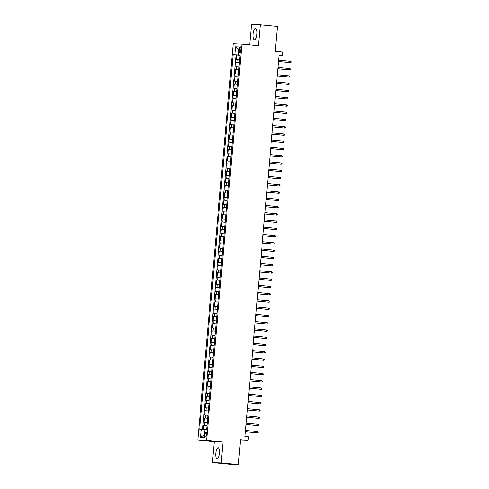 <?xml version="1.0" encoding="UTF-8"?>
<svg xmlns="http://www.w3.org/2000/svg" width="489" height="489" viewBox="0 0 489 489"><rect width="100%" height="100%" fill="white"/><g stroke="black" fill="none" stroke-linecap="round" stroke-linejoin="round"><path stroke-width="0.73" d="M219.482 453.376A5.685 1.846 -84.6 0 0 218.167 447.643A5.685 1.846 -84.6 0 0 215.783 453.23A5.685 1.846 -84.6 0 0 217.092 458.963A5.685 1.846 -84.6 0 0 219.482 453.376M256.896 34.144A5.685 1.846 -84.6 0 0 255.582 28.405A5.685 1.846 -84.6 0 0 253.198 33.992A5.685 1.846 -84.6 0 0 254.512 39.725A5.685 1.846 -84.6 0 0 256.896 34.144M206.492 434.654A2.335 0.758 -84.6 0 0 205.955 432.3A2.335 0.758 -84.6 0 0 204.977 434.593A2.335 0.758 -84.6 0 0 205.514 436.946A2.335 0.758 -84.6 0 0 206.492 434.654M212.403 462.557L229.561 464.189L238.332 464.55L221.175 462.918L223.039 442.05L206.572 440.485L197.794 440.124L214.268 441.689L212.403 462.557L221.175 462.918M206.572 440.485L241.945 44.12L233.174 43.759L197.794 440.124M241.945 44.12L258.412 45.685L260.276 24.811L251.505 24.45L249.683 44.854M260.276 24.811L277.434 26.443L275.215 51.302L282.764 52.023L282.44 55.648L279.005 55.324L244.995 436.445L248.424 436.775L248.1 440.406L240.551 439.684L238.332 464.55M239.634 59.56L236.413 59.346L236.798 54.988L240.02 55.294M239.378 62.464L236.15 62.25L239.372 62.555M236.15 62.25L235.765 66.608L238.993 66.822M238.345 74.077L235.117 73.863L235.502 69.511L238.724 69.817M237.697 81.339L234.469 81.125L234.854 76.767L238.076 77.073M237.049 88.601L233.821 88.387L234.207 84.029L237.428 84.334M236.401 95.856L233.174 95.642L233.559 91.29L236.78 91.596M235.753 103.118L232.526 102.904L232.911 98.546L236.132 98.851M235.105 110.38L231.878 110.166L232.263 105.807L235.484 106.113M234.457 117.635L231.23 117.421L231.615 113.069L234.836 113.375M233.809 124.897L230.582 124.683L230.967 120.325L234.188 120.63M233.161 132.158L229.934 131.938L230.319 127.586L233.54 127.892M232.513 139.414L229.286 139.2L229.671 134.848L232.892 135.153M231.865 146.676L228.638 146.462L229.023 142.103L232.244 142.409M231.218 153.931L227.99 153.717L228.375 149.365L231.597 149.671M230.57 161.193L227.342 160.979L227.727 156.621L230.949 156.926M229.922 168.454L226.694 168.24L227.079 163.882L230.301 164.188M229.274 175.71L226.046 175.496L226.431 171.144L229.653 171.45M228.626 182.972L225.398 182.758L225.784 178.399L229.005 178.705M227.978 190.233L224.751 190.019L225.136 185.661L228.357 185.967M227.33 197.489L224.103 197.275L224.488 192.923L227.709 193.228M226.682 204.75L223.455 204.536L223.84 200.178L227.061 200.484M226.034 212.012L222.807 211.798L223.192 207.44L226.413 207.746M225.386 219.268L222.159 219.054L222.544 214.702L225.765 215.007M224.738 226.529L221.511 226.315L221.896 221.957L225.117 222.263M224.09 233.791L220.863 233.577L221.248 229.219L224.469 229.524M223.442 241.046L220.215 240.832L220.6 236.48L223.821 236.786M222.795 248.308L219.567 248.094L219.952 243.736L223.173 244.042M222.147 255.564L218.919 255.35L219.304 250.998L222.526 251.303M221.499 262.825L218.271 262.611L218.656 258.259L221.878 258.559M220.851 270.087L217.623 269.873L218.008 265.515L221.23 265.82M220.203 277.342L216.975 277.129L217.361 272.776L220.582 273.082M219.555 284.604L216.327 284.39L216.713 280.032L219.934 280.338M218.907 291.866L215.68 291.652L216.065 287.294L219.286 287.599M218.259 299.121L215.032 298.907L215.417 294.555L218.638 294.861M217.611 306.383L214.384 306.169L214.769 301.811L217.99 302.116M216.963 313.645L213.736 313.431L214.121 309.072L217.342 309.378M216.315 320.9L213.088 320.686L213.473 316.334L216.694 316.64M215.667 328.162L212.44 327.948L212.825 323.59L216.046 323.895M215.019 335.423L211.792 335.209L212.177 330.851L215.398 331.157M214.371 342.679L211.144 342.465L211.529 338.113L214.75 338.419M213.724 349.941L210.496 349.727L210.887 345.368L214.103 345.674M213.076 357.202L209.848 356.982L210.239 352.63L213.455 352.936M212.428 364.458L209.2 364.244L209.592 359.892L212.807 360.197M211.78 371.719L208.552 371.506L208.944 367.147L212.159 367.453M211.132 378.975L207.904 378.761L208.296 374.409L211.511 374.715M210.484 386.237L207.257 386.023L207.648 381.664L210.863 381.97M209.836 393.498L206.609 393.284L207 388.926L210.215 389.232M209.188 400.754L205.961 400.54L206.352 396.188L209.567 396.493M208.54 408.015L205.313 407.802L205.704 403.443L208.919 403.749M207.892 415.277L204.665 415.063L205.056 410.705L208.271 411.011M207.244 422.533L204.017 422.319L204.408 417.967L207.623 418.272M239.408 49.041L239.268 50.636A2.262 0.733 -84.6 0 0 239.787 52.916A2.262 0.733 -84.6 0 0 240.741 50.697L240.881 49.102A2.262 0.733 -84.6 0 0 240.362 46.822A2.262 0.733 -84.6 0 0 239.408 49.041L240.875 49.181M238.491 54.915L233.125 54.682L199.689 429.275L201.352 429.342L200.637 437.325L204.243 437.478L204.958 429.489L206.615 429.556L240.05 54.97L238.387 54.902L240.038 55.104M234.781 54.75L235.496 46.767L239.103 46.913L238.387 54.902M236.798 54.988L236.004 54.957L202.587 429.44M206.981 425.436L203.76 425.222L203.375 429.507M204.408 417.967L207.629 418.181M205.056 410.705L208.277 410.919M205.704 403.443L208.925 403.657M206.352 396.188L209.573 396.402M207 388.926L210.221 389.14M207.648 381.664L210.869 381.885M208.296 374.409L211.517 374.623M208.944 367.147L212.165 367.361M209.592 359.892L212.813 360.106M210.239 352.63L213.461 352.844M210.887 345.368L214.109 345.582M211.529 338.113L214.757 338.327M212.177 330.851L215.404 331.065M212.825 323.59L216.052 323.804M213.473 316.334L216.7 316.548M214.121 309.072L217.348 309.286M214.769 301.811L217.996 302.025M215.417 294.555L218.644 294.769M216.065 287.294L219.292 287.508M216.713 280.032L219.94 280.246M217.361 272.776L220.588 272.99M218.008 265.515L221.236 265.729M218.656 258.259L221.884 258.473M219.304 250.998L222.532 251.212M219.952 243.736L223.18 243.95M220.6 236.48L223.828 236.694M221.248 229.219L224.475 229.433M221.896 221.957L225.123 222.171M222.544 214.702L225.771 214.916M223.192 207.44L226.419 207.654M223.84 200.178L227.067 200.392M224.488 192.923L227.715 193.137M225.136 185.661L228.363 185.875M225.784 178.399L229.011 178.613M226.431 171.144L229.659 171.358M227.079 163.882L230.307 164.096M227.727 156.621L230.955 156.841M228.375 149.365L231.603 149.579M229.023 142.103L232.251 142.317M229.671 134.848L232.898 135.062M230.319 127.586L233.546 127.8M230.967 120.325L234.194 120.538M231.615 113.069L234.842 113.283M232.263 105.807L235.49 106.021M232.911 98.546L236.138 98.76M233.559 91.29L236.786 91.504M234.207 84.029L237.434 84.242M234.854 76.767L238.082 76.981M235.502 69.511L238.73 69.725M240.026 55.202L238.479 55.055M240.515 440.088L248.1 440.406M278.993 55.508L282.44 55.648M236.004 54.957L233.125 54.682M203.76 425.222L206.975 425.528M201.352 429.342L204.946 429.635M238.834 49.884L235.496 46.767M200.637 437.325L204.481 434.794M223.039 442.05L214.268 441.689M278.449 61.541L290.319 62.647L278.455 61.516M290.435 61.339L291.206 61.712L291.138 62.433L290.319 62.647L290.435 61.339L278.571 60.214M277.801 68.802L289.671 69.903L277.807 68.778M289.788 68.601L290.558 68.967L290.49 69.695L289.671 69.903L289.788 68.601L277.923 67.47M277.153 76.058L289.023 77.164L277.159 76.04M289.14 75.856L289.91 76.229L289.843 76.956L289.023 77.164L289.14 75.856L277.275 74.731M276.505 83.319L288.376 84.426L276.511 83.295M288.492 83.118L289.262 83.491L289.195 84.212L288.376 84.426L288.492 83.118L276.627 81.993M275.857 90.581L287.728 91.681L275.863 90.557M287.844 90.379L288.614 90.746L288.547 91.474L287.728 91.681L287.844 90.379L275.979 89.249M287.196 97.635L287.966 98.008L287.899 98.735L287.08 98.943L275.215 97.818L286.652 98.925L287.08 98.943L287.196 97.635L275.331 96.51M274.567 105.098L286.432 106.205L274.567 105.074M286.548 104.897L287.318 105.269L287.251 105.991L286.432 106.205L286.548 104.897L274.684 103.772M285.9 112.152L286.67 112.525L286.603 113.252L285.784 113.46L273.919 112.336L285.356 113.442L285.784 113.46L285.9 112.152L274.036 111.027M273.272 119.616L285.136 120.722L273.272 119.597M285.252 119.414L286.022 119.787L285.955 120.514L285.136 120.722L285.252 119.414L273.388 118.289M284.604 126.675L285.374 127.042L285.307 127.77L284.488 127.984L272.624 126.853L284.06 127.965L284.488 127.984L284.604 126.675L272.74 125.545M271.976 134.139L283.84 135.239L271.976 134.114M283.956 133.931L284.726 134.304L284.659 135.031L283.84 135.239L283.956 133.931L272.092 132.806M283.308 141.193L284.078 141.565L284.011 142.293L283.192 142.501L271.328 141.376L282.764 142.482L283.192 142.501L283.308 141.193L271.444 140.068M270.68 148.656L282.544 149.756L270.68 148.632M282.66 148.454L283.431 148.821L283.363 149.548L282.544 149.756L282.66 148.454L270.796 147.323M270.032 155.918L281.896 157.018L270.032 155.893M282.012 155.71L282.783 156.083L282.715 156.81L281.896 157.018L282.012 155.71L270.148 154.585M269.384 163.173L281.248 164.28L269.384 163.149M281.364 162.971L282.135 163.344L282.067 164.066L281.248 164.28L281.364 162.971L269.5 161.847M268.736 170.435L280.6 171.535L268.736 170.41M280.717 170.233L281.487 170.6L281.419 171.327L280.6 171.535L280.717 170.233L268.852 169.102M268.088 177.69L279.952 178.797L268.088 177.672M280.069 177.489L280.839 177.862L280.772 178.589L279.952 178.797L280.069 177.489L268.204 176.364M267.44 184.952L279.305 186.058L267.44 184.928M279.421 184.75L280.191 185.123L280.124 185.844L279.305 186.058L279.421 184.75L267.556 183.626M266.792 192.214L278.657 193.314L266.792 192.189M278.773 192.012L279.543 192.379L279.476 193.106L278.657 193.314L278.773 192.012L266.908 190.881M266.144 199.469L278.009 200.576L266.144 199.451M278.125 199.267L278.895 199.64L278.828 200.368L278.009 200.576L278.125 199.267L266.26 198.143M265.496 206.731L277.361 207.837L265.496 206.706M277.477 206.529L278.247 206.902L278.18 207.623L277.361 207.837L277.477 206.529L265.613 205.404M264.849 213.993L276.713 215.093L264.849 213.968M276.829 213.785L277.599 214.158L277.532 214.885L276.713 215.093L276.829 213.785L264.965 212.66M276.181 221.046L276.951 221.419L276.884 222.147L276.065 222.354L264.201 221.23L275.637 222.336L276.065 222.354L276.181 221.046L264.317 219.922M263.553 228.51L275.417 229.616L263.553 228.485M275.533 228.308L276.303 228.681L276.236 229.402L275.417 229.616L275.533 228.308L263.669 227.177M274.885 235.564L275.655 235.936L275.588 236.664L274.769 236.872L262.905 235.747L274.341 236.853L274.769 236.872L274.885 235.564L263.021 234.439M262.257 243.027L274.121 244.133L262.257 243.009M274.237 242.825L275.007 243.198L274.94 243.925L274.121 244.133L274.237 242.825L262.373 241.7M273.589 250.087L274.36 250.454L274.292 251.181L273.473 251.395L261.609 250.264L273.045 251.377L273.473 251.395L273.589 250.087L261.725 248.956M260.961 257.55L272.825 258.65L260.961 257.526M272.941 257.342L273.712 257.715L273.644 258.443L272.825 258.65L272.941 257.342L261.077 256.218M272.294 264.604L273.064 264.977L272.996 265.704L272.177 265.912L260.313 264.787L271.75 265.894L272.177 265.912L272.294 264.604L260.429 263.479M259.665 272.067L271.529 273.168L259.665 272.043M271.646 271.866L272.416 272.232L272.349 272.96L271.529 273.168L271.646 271.866L259.781 270.735M259.017 279.329L270.882 280.429L259.017 279.305M270.998 279.121L271.768 279.494L271.701 280.221L270.882 280.429L270.998 279.121L259.133 277.996M258.369 286.585L270.234 287.691L258.369 286.56M270.35 286.383L271.12 286.756L271.053 287.477L270.234 287.691L270.35 286.383L258.485 285.258M257.721 293.846L269.586 294.946L257.721 293.822M269.702 293.644L270.472 294.011L270.405 294.739L269.586 294.946L269.702 293.644L257.837 292.514M257.073 301.102L268.938 302.208L257.073 301.083M269.054 300.9L269.824 301.273L269.757 302L268.938 302.208L269.054 300.9L257.19 299.775M256.425 308.363L268.29 309.47L256.425 308.339M268.406 308.162L269.176 308.535L269.109 309.256L268.29 309.47L268.406 308.162L256.542 307.037M255.778 315.625L267.642 316.725L255.778 315.601M267.758 315.423L268.528 315.79L268.461 316.517L267.642 316.725L267.758 315.423L255.894 314.293M255.13 322.881L266.994 323.987L255.13 322.862M267.11 322.679L267.88 323.052L267.813 323.779L266.994 323.987L267.11 322.679L255.246 321.554M254.482 330.142L266.346 331.249L254.482 330.118M266.462 329.941L267.232 330.313L267.165 331.035L266.346 331.249L266.462 329.941L254.598 328.816M253.834 337.404L265.698 338.504L253.834 337.379M265.814 337.196L266.584 337.569L266.517 338.296L265.698 338.504L265.814 337.196L253.95 336.071M265.166 344.458L265.937 344.831L265.869 345.558L265.05 345.766L253.186 344.641L264.622 345.747L265.05 345.766L265.166 344.458L253.302 343.333M252.538 351.921L264.402 353.027L252.538 351.897M264.518 351.719L265.289 352.086L265.221 352.813L264.402 353.027L264.518 351.719L252.654 350.589M263.871 358.975L264.641 359.348L264.573 360.075L263.754 360.283L251.89 359.158L263.327 360.265L263.754 360.283L263.871 358.975L252.006 357.85M251.242 366.438L263.106 367.545L251.242 366.42M263.223 366.237L263.993 366.609L263.926 367.337L263.106 367.545L263.223 366.237L251.358 365.112M262.575 373.498L263.345 373.865L263.278 374.592L262.459 374.8L250.594 373.675L262.031 374.788L262.459 374.8L262.575 373.498L250.71 372.367M249.946 380.962L261.811 382.062L249.946 380.937M261.927 380.754L262.697 381.127L262.63 381.854L261.811 382.062L261.927 380.754L250.062 379.629M261.279 388.015L262.049 388.388L261.982 389.11L261.163 389.323L249.298 388.193L260.735 389.305L261.163 389.323L261.279 388.015L249.414 386.891M248.65 395.479L260.515 396.579L248.65 395.454M260.631 395.277L261.401 395.644L261.334 396.371L260.515 396.579L260.631 395.277L248.767 394.146M259.983 402.533L260.753 402.905L260.686 403.633L259.867 403.841L248.002 402.716L259.439 403.822L259.867 403.841L259.983 402.533L248.119 401.408M247.355 409.996L259.219 411.102L247.355 409.971M259.335 409.794L260.105 410.167L260.038 410.888L259.219 411.102L259.335 409.794L247.471 408.67M246.707 417.258L258.571 418.358L246.707 417.233M258.687 417.056L259.457 417.423L259.39 418.15L258.571 418.358L258.687 417.056L246.823 415.925M246.059 424.513L257.923 425.619L246.059 424.495M258.039 424.311L258.809 424.684L258.742 425.412L257.923 425.619L258.039 424.311L246.175 423.187M245.411 431.775L257.275 432.881L245.411 431.75M257.391 431.573L258.161 431.946L258.094 432.667L257.275 432.881L257.391 431.573L245.527 430.448M237.018 62.286L237.275 59.383M204.622 425.259L204.885 422.355M205.27 418.003L205.533 415.094M205.918 410.742L206.181 407.838M206.566 403.48L206.829 400.577M207.214 396.224L207.477 393.321M207.862 388.963L208.125 386.059M208.51 381.701L208.772 378.798M209.158 374.446L209.42 371.542M209.805 367.184L210.068 364.281M210.453 359.922L210.716 357.019M211.101 352.667L211.358 349.763M211.749 345.405L212.006 342.502M212.397 338.144L212.654 335.24M213.045 330.888L213.302 327.985M213.693 323.626L213.95 320.723M214.341 316.365L214.598 313.461M214.989 309.109L215.246 306.206M215.637 301.847L215.893 298.944M216.285 294.592L216.541 291.682M216.933 287.33L217.189 284.427M217.581 280.069L217.837 277.165M218.228 272.813L218.485 269.91M218.876 265.551L219.133 262.648M219.524 258.29L219.781 255.386M220.172 251.034L220.429 248.131M220.82 243.773L221.077 240.869M221.468 236.511L221.725 233.608M222.116 229.255L222.373 226.352M222.764 221.994L223.021 219.09M223.412 214.732L223.669 211.829M224.06 207.477L224.317 204.573M224.708 200.215L224.964 197.311M225.356 192.959L225.612 190.05M226.004 185.698L226.26 182.794M226.651 178.436L226.908 175.533M227.299 171.181L227.556 168.277M227.947 163.919L228.204 161.015M228.595 156.657L228.852 153.754M229.243 149.402L229.5 146.498M229.891 142.14L230.148 139.237M230.539 134.878L230.796 131.975M231.187 127.623L231.444 124.719M231.835 120.361L232.092 117.458M232.483 113.1L232.74 110.196M233.131 105.844L233.387 102.941M233.779 98.582L234.035 95.679M234.427 91.321L234.683 88.417M235.075 84.065L235.331 81.162M235.722 76.804L235.979 73.9M236.37 69.548L236.627 66.645M240.729 50.777L239.268 50.636"/></g></svg>
